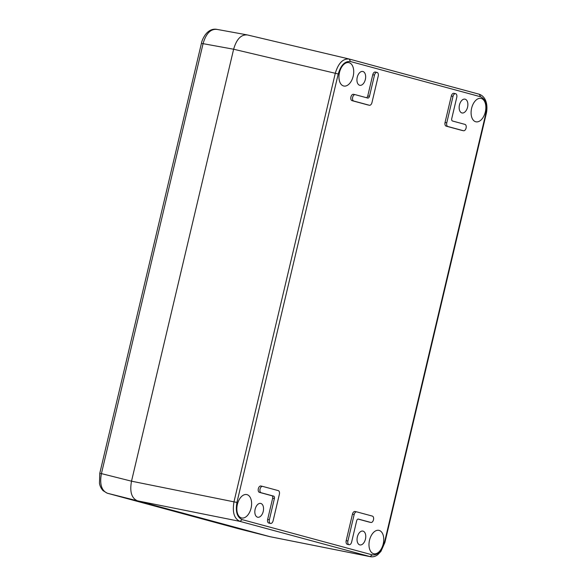 <?xml version="1.0" encoding="UTF-8"?>
<svg xmlns="http://www.w3.org/2000/svg" width="586" height="586" viewBox="0 0 586 586"><rect width="100%" height="100%" fill="white"/><g stroke="black" fill="none" stroke-linecap="round" stroke-linejoin="round"><path stroke-width="0.88" d="M262.557 486.373L260.953 486.021A3.267 1.934 102.3 0 0 260.895 486.006A3.267 1.934 102.3 0 0 258.323 488.739A3.267 1.934 102.3 0 0 259.452 492.372L271.919 495.749A2.176 1.289 102.3 0 1 272.666 498.203L267.656 519.379A3.267 1.934 102.3 0 0 268.776 523.064A3.267 1.934 102.3 0 0 268.835 523.071A3.267 1.934 102.3 0 0 268.893 523.086M269.37 519.753A3.267 1.934 102.3 0 0 270.49 523.437A3.267 1.934 102.3 0 0 270.549 523.445A3.267 1.934 102.3 0 0 273.113 520.764L279.368 494.298A3.267 1.934 102.3 0 0 278.247 490.614L262.667 486.395A3.267 1.934 102.3 0 0 262.609 486.38A3.267 1.934 102.3 0 0 260.038 489.112A3.267 1.934 102.3 0 0 261.166 492.745L273.633 496.122A2.176 1.289 -77.7 0 1 274.38 498.576L269.37 519.753L267.656 519.379M354.164 514.552L347.908 541.017A3.267 1.934 102.3 0 0 349.029 544.702A3.267 1.934 102.3 0 0 349.08 544.716A3.267 1.934 102.3 0 0 351.644 542.028L356.654 520.859A2.176 1.289 -77.7 0 1 358.361 519.064A2.176 1.289 -77.7 0 1 358.398 519.079L370.865 522.456A3.267 1.934 102.3 0 0 370.923 522.463A3.267 1.934 102.3 0 0 373.494 519.738A3.267 1.934 102.3 0 0 372.366 516.098L356.786 511.878A3.267 1.934 102.3 0 0 356.728 511.864A3.267 1.934 102.3 0 0 354.164 514.552L352.45 514.178L346.194 540.644A3.267 1.934 102.3 0 0 347.315 544.328A3.267 1.934 102.3 0 0 347.366 544.343A3.267 1.934 102.3 0 0 347.425 544.35M485.765 113.94C487.376 104.799 485.633 99.071 480.542 96.756L350.457 61.53C344.949 60.973 340.869 65.127 338.225 73.983L236.942 502.444C235.33 511.585 237.074 517.313 242.165 519.628L372.249 554.854C377.758 555.411 381.838 551.258 384.482 542.402L485.765 113.94L485.318 113.904M465.145 99.181A7.076 4.197 102.3 0 0 465.02 99.151A7.076 4.197 102.3 0 0 459.439 105.062A7.076 4.197 102.3 0 0 461.893 112.937A7.076 4.197 102.3 0 0 462.01 112.966A7.076 4.197 102.3 0 0 467.591 107.055A7.076 4.197 102.3 0 0 465.145 99.181M363.034 531.121A7.076 4.197 102.3 0 0 362.917 531.092A7.076 4.197 102.3 0 0 357.335 537.01A7.076 4.197 102.3 0 0 359.782 544.885A7.076 4.197 102.3 0 0 359.899 544.914A7.076 4.197 102.3 0 0 365.481 539.003A7.076 4.197 102.3 0 0 363.034 531.121M362.924 71.499A7.076 4.197 102.3 0 0 362.8 71.47A7.076 4.197 102.3 0 0 357.218 77.381A7.076 4.197 102.3 0 0 359.672 85.263A7.076 4.197 102.3 0 0 359.789 85.292A7.076 4.197 102.3 0 0 365.371 79.374A7.076 4.197 102.3 0 0 362.924 71.499M260.814 503.447A7.076 4.197 102.3 0 0 260.697 503.418A7.076 4.197 102.3 0 0 255.115 509.329A7.076 4.197 102.3 0 0 257.562 517.204A7.076 4.197 102.3 0 0 257.679 517.233A7.076 4.197 102.3 0 0 263.26 511.322A7.076 4.197 102.3 0 0 260.814 503.447M246.984 494.628A11.969 7.098 102.3 0 0 246.779 494.577A11.969 7.098 102.3 0 0 237.33 504.59A11.969 7.098 102.3 0 0 241.476 517.921A11.969 7.098 102.3 0 0 241.681 517.973A11.969 7.098 102.3 0 0 251.123 507.959A11.969 7.098 102.3 0 0 246.984 494.628M349.088 62.68A11.969 7.098 102.3 0 0 348.882 62.629A11.969 7.098 102.3 0 0 339.44 72.642A11.969 7.098 102.3 0 0 343.586 85.974A11.969 7.098 102.3 0 0 343.784 86.025A11.969 7.098 102.3 0 0 353.233 76.012A11.969 7.098 102.3 0 0 349.088 62.68M481.231 98.463A11.969 7.098 102.3 0 0 481.025 98.411A11.969 7.098 102.3 0 0 471.576 108.425A11.969 7.098 102.3 0 0 475.722 121.756A11.969 7.098 102.3 0 0 475.927 121.807A11.969 7.098 102.3 0 0 485.369 111.794A11.969 7.098 102.3 0 0 481.231 98.463M379.12 530.411A11.969 7.098 102.3 0 0 378.915 530.359A11.969 7.098 102.3 0 0 369.473 540.373A11.969 7.098 102.3 0 0 373.612 553.704A11.969 7.098 102.3 0 0 373.817 553.755A11.969 7.098 102.3 0 0 383.266 543.742A11.969 7.098 102.3 0 0 379.12 530.411M455.586 93.679A3.267 1.934 102.3 0 0 453.015 96.368L446.759 122.833A3.267 1.934 102.3 0 0 447.88 126.517L463.46 130.737A3.267 1.934 102.3 0 0 463.519 130.751A3.267 1.934 102.3 0 0 466.097 128.019A3.267 1.934 102.3 0 0 464.962 124.386L452.502 121.009A2.176 1.289 -77.7 0 1 451.755 118.555L456.758 97.379A3.267 1.934 102.3 0 0 455.586 93.679L453.872 93.313A3.267 1.934 102.3 0 0 451.308 95.994L445.052 122.459A3.267 1.934 -77.7 0 0 446.166 126.144L461.753 130.363A3.267 1.934 102.3 0 0 461.805 130.378A3.267 1.934 102.3 0 0 461.863 130.385M358.031 519.064L369.151 522.082A3.267 1.934 102.3 0 0 369.209 522.089A3.267 1.934 102.3 0 0 369.268 522.104M352.45 514.178A3.267 1.934 -77.7 0 1 355.013 511.497A3.267 1.934 -77.7 0 1 355.072 511.505L356.669 511.856M355.153 94.654L353.548 94.302A3.267 1.934 102.3 0 0 353.497 94.295A3.267 1.934 102.3 0 0 350.919 97.02A3.267 1.934 102.3 0 0 352.047 100.66L367.634 104.879A3.267 1.934 -77.7 0 0 367.686 104.887A3.267 1.934 -77.7 0 0 367.744 104.901M366.389 97.694A2.176 1.289 102.3 0 0 367.766 95.899L369.48 96.272A2.176 1.289 -77.7 0 1 367.766 98.06A2.176 1.289 -77.7 0 1 367.73 98.052L355.263 94.676A3.267 1.934 102.3 0 0 355.211 94.661A3.267 1.934 102.3 0 0 352.633 97.393A3.267 1.934 102.3 0 0 353.761 101.034L369.348 105.253A3.267 1.934 102.3 0 0 369.4 105.26A3.267 1.934 102.3 0 0 371.964 102.579L378.219 76.114A3.267 1.934 102.3 0 0 377.047 72.415A3.267 1.934 102.3 0 0 374.483 75.103L369.48 96.272M377.047 72.415L375.333 72.041A3.267 1.934 102.3 0 0 372.769 74.73L367.766 95.899M270.161 536.725L137.483 500.825C131.572 498.276 129.579 491.727 131.52 481.187L233.624 49.231C236.605 38.976 241.264 34.23 247.6 34.999C241.264 34.23 236.605 38.969 233.624 49.231L335.287 73.279L234.004 501.741C232.181 512.193 234.166 518.735 239.974 521.379L370.469 556.7C373.084 557.125 375.538 556.444 377.831 554.642L380.944 551.375L384.885 542.526L486.168 114.065C487.684 108.491 487.655 97.364 479.399 94.28L349.263 59.047C342.986 58.41 338.327 63.156 335.287 73.279L338.225 73.983M349.073 58.996L247.6 34.999M238.561 528.755L107.399 493.244C101.488 490.628 99.503 484.087 101.429 473.613L131.513 481.187L233.624 49.231L203.071 43.657C206.023 33.461 210.682 28.721 217.04 29.417M236.942 502.444L131.52 481.187C129.579 491.727 131.572 498.276 137.483 500.825L270.175 536.725M269.728 536.63L238.319 528.697L269.626 536.608L370.059 556.605L372.249 554.854M107.223 493.192L103.026 490.643C99.92 487.039 99.605 483.868 99.474 483.362L99.774 473.305L201.416 43.349C201.906 40.654 203.247 37.731 205.43 34.567L206.616 33.16C209.642 30.033 212.945 28.743 216.534 29.307L246.94 34.852M346.194 540.644L347.908 541.017M384.482 542.402L384.035 542.365M480.542 96.756L479.355 94.273M350.457 61.53L349.263 59.047M242.165 519.628L239.974 521.379L137.483 500.825L107.348 493.229L238.268 528.682M451.308 95.994L453.015 96.368M446.759 122.833L445.052 122.459M447.88 126.517L446.166 126.144M461.753 130.363L463.46 130.737M369.151 522.082L370.865 522.456M369.348 105.253L367.634 104.879M352.047 100.66L353.761 101.034M372.769 74.73L374.483 75.103M272.666 498.203L274.38 498.576M271.919 495.749L273.633 496.122M259.452 492.372L261.166 492.745M100.587 473.561L101.429 473.613L203.071 43.657L202.229 43.598M270.029 536.703L370.469 556.7M479.399 94.28L349.307 59.054M461.805 130.378L463.519 130.751M356.728 511.864L355.013 511.497M369.209 522.089L370.923 522.463M347.366 544.343L349.08 544.716M369.4 105.26L367.686 104.887M353.497 94.295L355.211 94.661M268.835 523.071L270.549 523.445M260.895 486.006L262.609 486.38"/></g></svg>
